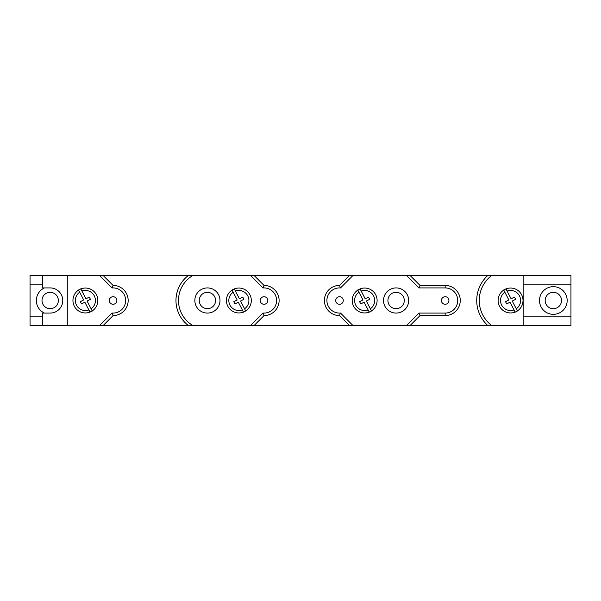 <?xml version="1.0" encoding="UTF-8"?>
<svg xmlns="http://www.w3.org/2000/svg" width="601" height="601" viewBox="0 0 601 601"><rect width="100%" height="100%" fill="white"/><g stroke="black" fill="none" stroke-linecap="round" stroke-linejoin="round"><path stroke-width="0.9" d="M42.626 316.855L30.05 316.855L30.05 325.659L42.626 325.659L42.626 313.076L50.176 313.076A12.576 12.576 0 0 0 62.752 300.5A12.576 12.576 0 0 0 50.176 287.924L42.626 287.924L42.626 275.341L30.05 275.341L30.05 316.855M523.148 316.855L570.95 316.855L570.95 325.659L491.896 325.659A31.335 31.335 0 0 1 491.896 275.341L487.929 275.341A33.844 33.844 0 0 0 487.929 325.659L491.896 325.659M491.896 275.341L570.95 275.341L570.95 284.145L523.148 284.145M42.626 284.145L30.05 284.145M42.002 300.5A8.174 8.174 0 0 0 54.263 307.584A8.174 8.174 0 0 0 54.263 293.416A8.174 8.174 0 0 0 42.002 300.5M44.414 313.076A13.838 13.838 0 0 1 44.414 287.924M199.239 300.5A8.174 8.174 0 0 0 211.499 307.584A8.174 8.174 0 0 0 211.499 293.416A8.174 8.174 0 0 0 199.239 300.5M387.923 300.5A8.174 8.174 0 0 0 400.191 307.584A8.174 8.174 0 0 0 400.191 293.416A8.174 8.174 0 0 0 387.923 300.5M545.16 300.5A8.174 8.174 0 0 0 557.428 307.584A8.174 8.174 0 0 0 557.428 293.416A8.174 8.174 0 0 0 545.16 300.5M539.503 300.5A13.838 13.838 0 0 1 560.26 288.518A13.838 13.838 0 0 1 560.26 312.482A13.838 13.838 0 0 1 539.503 300.5M570.95 284.145L570.95 316.855M42.626 275.341L67.785 275.341L67.785 325.659L42.626 325.659M340.497 313.038A12.576 12.576 0 0 1 326.914 300.5A12.576 12.576 0 0 1 340.497 287.962L339.497 285.407A15.093 15.093 0 0 0 324.397 300.5A15.093 15.093 0 0 0 339.497 315.593L340.497 313.038L353.118 325.659L409.935 325.659L420.001 315.593L445.161 315.593A15.093 15.093 0 0 0 460.253 300.5A15.093 15.093 0 0 0 445.161 285.407L420.001 285.407L409.935 275.341L406.381 275.341L418.957 287.924L445.161 287.924A12.576 12.576 0 0 1 457.737 300.5A12.576 12.576 0 0 1 445.161 313.076L418.957 313.076L406.381 325.659M340.497 287.962L353.118 275.341L349.557 275.341L339.497 285.407M339.497 315.593L349.557 325.659L353.118 325.659M406.381 275.341L353.118 275.341M408.68 300.5A12.576 12.576 0 0 1 396.104 313.076A12.576 12.576 0 0 1 383.521 300.5A12.576 12.576 0 0 1 396.104 287.924A12.576 12.576 0 0 1 408.68 300.5M377.105 300.5A12.456 12.456 0 0 1 358.429 311.288A12.456 12.456 0 0 1 358.429 289.712A12.456 12.456 0 0 1 377.105 300.5M448.932 300.5A3.771 3.771 0 0 1 443.275 303.768A3.771 3.771 0 0 1 443.275 297.232A3.771 3.771 0 0 1 448.932 300.5M343.269 300.5A3.771 3.771 0 0 1 337.612 303.768A3.771 3.771 0 0 1 337.612 297.232A3.771 3.771 0 0 1 343.269 300.5M349.557 325.659L253.96 325.659L264.019 315.593A15.093 15.093 0 0 0 279.112 300.5A15.093 15.093 0 0 0 264.019 285.407L253.96 275.341L188.549 275.341A31.447 31.447 0 0 0 188.549 325.659L253.96 325.659M188.549 325.659L103.011 325.659L113.071 315.593A15.093 15.093 0 0 0 128.163 300.5A15.093 15.093 0 0 0 113.071 285.407L103.011 275.341L67.785 275.341M67.785 325.659L103.011 325.659M487.929 325.659L409.935 325.659M418.957 287.924L420.001 285.407M418.957 313.076L420.001 315.593M409.935 275.341L487.929 275.341M103.011 275.341L188.549 275.341M253.96 275.341L349.557 275.341M193.131 325.659A28.931 28.931 0 0 1 193.131 275.341M250.399 275.341L263.02 287.962A12.576 12.576 0 0 1 276.603 300.5A12.576 12.576 0 0 1 263.02 313.038L250.399 325.659M267.798 300.5A3.771 3.771 0 0 1 262.134 303.768A3.771 3.771 0 0 1 262.134 297.232A3.771 3.771 0 0 1 267.798 300.5M251.316 300.5A12.456 12.456 0 0 1 232.64 311.288A12.456 12.456 0 0 1 232.64 289.712A12.456 12.456 0 0 1 251.316 300.5M219.996 300.5A12.576 12.576 0 0 1 207.413 313.076A12.576 12.576 0 0 1 194.837 300.5A12.576 12.576 0 0 1 207.413 287.924A12.576 12.576 0 0 1 219.996 300.5M263.02 287.962L264.019 285.407M263.02 313.038L264.019 315.593M99.45 275.341L112.071 287.962L113.071 285.407M112.071 287.962A12.576 12.576 0 0 1 125.654 300.5A12.576 12.576 0 0 1 112.071 313.038L113.071 315.593M112.071 313.038L99.45 325.659M97.85 300.5A12.456 12.456 0 0 1 79.174 311.288A12.456 12.456 0 0 1 79.174 289.712A12.456 12.456 0 0 1 97.85 300.5M116.842 300.5A3.771 3.771 0 0 1 111.185 303.768A3.771 3.771 0 0 1 111.185 297.232A3.771 3.771 0 0 1 116.842 300.5M523.148 275.341L523.148 325.659M523.02 300.5A12.456 12.456 0 0 1 504.344 311.288A12.456 12.456 0 0 1 504.344 289.712A12.456 12.456 0 0 1 523.02 300.5M80.767 288.803L85.935 298.802L89.286 297.074L90.443 299.306L87.092 301.041L92.269 311.04M90.03 312.197L84.861 302.198L81.503 303.926L80.354 301.694L83.704 299.959L78.528 289.96M81.931 291.057A10.067 10.067 0 0 1 91.104 308.794M88.865 309.943A10.067 10.067 0 0 1 79.693 292.206M234.232 288.803L239.401 298.802L242.751 297.074L243.908 299.306L240.558 301.041L245.726 311.04M243.495 312.197L238.327 302.198L234.968 303.926L233.819 301.694L237.17 299.959L231.994 289.96M235.397 291.057A10.067 10.067 0 0 1 244.569 308.794M242.331 309.943A10.067 10.067 0 0 1 233.158 292.206M360.022 288.803L365.19 298.802L368.548 297.074L369.698 299.306L366.347 301.041L371.523 311.04M369.284 312.197L364.116 302.198L360.765 303.926L359.608 301.694L362.959 299.959L357.783 289.96M361.186 291.057A10.067 10.067 0 0 1 370.359 308.794M368.12 309.943A10.067 10.067 0 0 1 358.947 292.206M505.937 288.803L511.113 298.802L514.464 297.074L515.62 299.306L512.262 301.041L517.438 311.04M515.2 312.197L510.031 302.198L506.681 303.926L505.524 301.694L508.874 299.959L503.706 289.96M507.101 291.057A10.067 10.067 0 0 1 516.274 308.794M514.043 309.943A10.067 10.067 0 0 1 504.87 292.206M445.161 315.593L445.161 313.076M445.161 285.407L445.161 287.924"/></g></svg>
